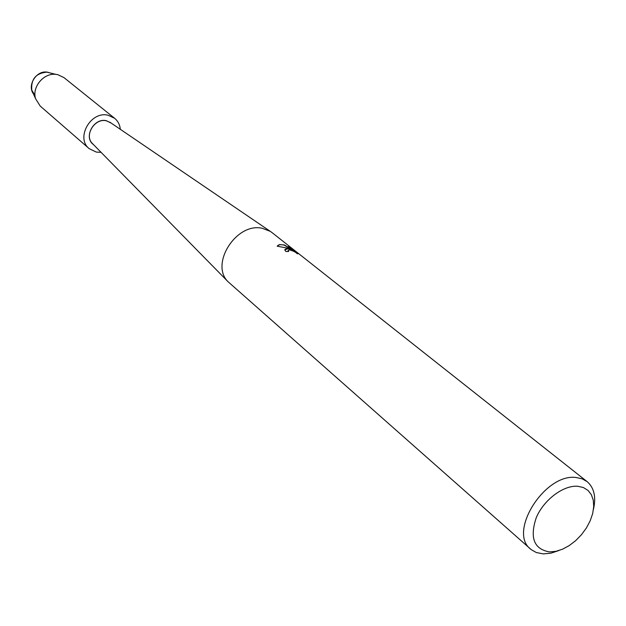 <?xml version="1.0" encoding="UTF-8"?>
<svg xmlns="http://www.w3.org/2000/svg" width="626" height="626" viewBox="0 0 626 626"><rect width="100%" height="100%" fill="white"/><g stroke="black" fill="none" stroke-linecap="round" stroke-linejoin="round"><path stroke-width="0.94" d="M48.672 72.467L48.249 72.366C36.081 68.977 25.423 87.617 35.001 95.457L31.777 90.167C30.862 79.205 35.885 73.195 46.84 72.139L48.249 72.366M106.42 120.724L111.483 123.283L106.42 120.724C94.166 117.469 83.281 136.828 93.11 144.316C83.281 136.828 94.166 117.469 106.42 120.724M558.908 550.544L550.88 553.196L543.266 553.893L536.341 552.539L531.372 549.745L228.154 281.817C209.608 264.274 236.346 222.136 262.286 228.294L270.307 231.37L272.028 232.59L587.094 481.597C594.113 487.67 596.249 496.856 593.495 509.165M92.742 143.847L92.335 143.432C83.915 135.357 94.831 117.751 106.389 120.818L110.489 122.61M287.905 248.632L291.215 249.555L287.193 248.068L277.208 246.206L279.54 244.57L284.494 245.001L293.14 250.4L288.336 246.597L292.193 248.913L298.156 253.624L297.209 253.773C295.777 252.145 293.211 250.854 289.502 249.899L288.03 250.603L288.688 251.464L285.886 251.503L284.838 250.009L287.905 248.632M530.652 549.135C507.623 532.163 545.019 472.92 576.186 477.521L582.117 478.812L587.094 481.597M577.829 486.269L583.44 487.552L588.025 490.424L591.351 494.712L593.276 500.205L593.714 506.606L592.658 513.61L590.162 520.871L586.359 528.023L581.429 534.745L575.623 540.7L569.206 545.598L562.5 549.213L555.81 551.35L549.479 551.905C533.978 549.19 529.573 537.773 536.263 517.671C543.751 499.822 563.486 485.001 577.829 486.269M288.336 251.449L288.023 250.47M297.999 253.796L292.201 248.913M284.853 249.664C285.675 248.506 287.764 248.538 291.137 249.782L291.215 249.555M292.115 249.14L289.431 247.466M293.14 250.4L284.407 245.22C280.675 244.257 278.28 244.594 277.232 246.214M93.579 144.7L93.11 144.316L93.579 144.7M101.076 152.329L96.318 152.095L89.205 148.659L40.197 106.052L35.58 98.705C31.754 87.061 43.781 72.671 55.917 74.369L57.811 74.674L63.969 77.608L114.605 118.275C117.938 121.045 119.848 124.715 120.317 129.3M89.205 148.659C75.347 138.01 90.833 110.614 108.181 115.262L114.605 118.275M110.012 122.281L270.307 231.37M92.335 143.432L228.154 281.817M31.777 90.167L35.58 98.705M46.84 72.139L55.917 74.369"/></g></svg>

